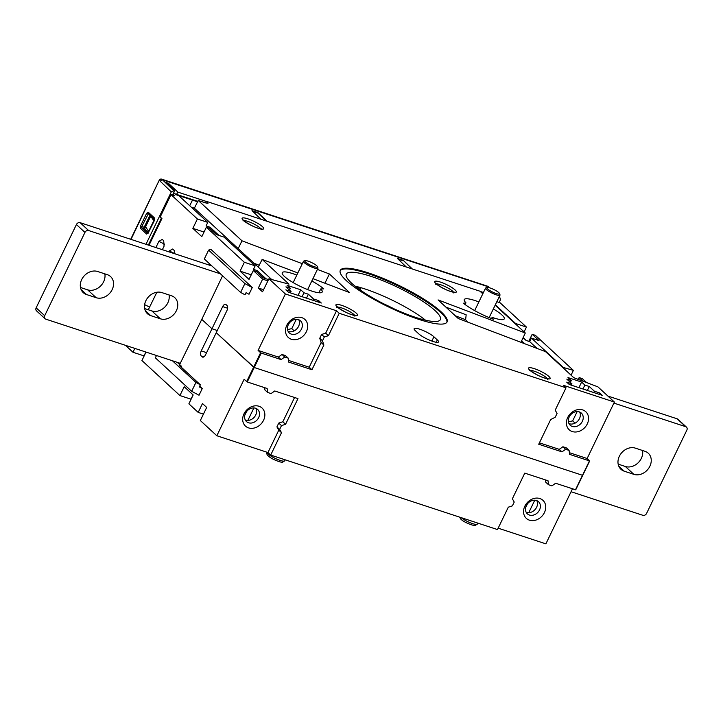 <?xml version="1.0" encoding="UTF-8"?>
<svg xmlns="http://www.w3.org/2000/svg" width="723" height="723" viewBox="0 0 723 723"><rect width="100%" height="100%" fill="white"/><g stroke="black" fill="none" stroke-linecap="round" stroke-linejoin="round"><path stroke-width="1.08" d="M255.156 265.829L244.347 262.277L206.362 227.239L209.571 228.296L216.403 234.595L223.994 237.09L255.156 265.829L253.475 269.381L257.081 270.565L256.566 271.64M578.255 379.403L579.141 377.587L582.349 378.644L586.615 382.575M579.141 377.587L583.109 381.247M175.065 253.791L169.281 250.962L172.625 249.028L174.126 250.303L175.056 253.863M162.368 249.688L164.076 246.154L163.705 240.687L162.223 239.421L158.879 241.365L155.879 247.564M263.561 289.715L258.355 288.007L262.639 279.141L267.899 280.867M271.712 279.53L258.283 267.149L262.151 259.403L288.974 284.139L268.92 278.789L262.512 291.839L258.355 288.007M227.618 308.233L222.675 306.606L211.966 328.757L217.289 330.51L211.966 328.757L201.78 319.367L180.09 363.678L179.403 363.045M172.96 194.153L174.867 195.915L171.017 194.65L160.217 216.981L161.925 218.554L149.001 245.296M482.792 293.809L479.982 291.215L206.299 201.31L205.54 202.856M265.449 219.792L264.934 219.62M340.162 270.736A59.286 11.939 -154.2 0 1 383.768 279.494A59.286 11.939 -154.2 0 1 440.687 312.435A59.286 11.939 -154.2 0 1 446.859 322.313M435.065 310.583A52.255 10.529 -154.2 0 1 440.379 319.62A52.255 10.529 -154.2 0 1 402.539 312.517A52.255 10.529 -154.2 0 1 351.604 283.163A52.255 10.529 -154.2 0 1 346.29 274.134A52.255 10.529 -154.2 0 1 384.139 281.238A52.255 10.529 -154.2 0 1 435.065 310.583M355.12 286.163A52.255 10.529 -154.2 0 1 425.476 320.172M346.326 280.614A59.286 11.939 25.8 0 0 404.121 313.909A59.286 11.939 25.8 0 0 447.058 321.97A59.286 11.939 25.8 0 0 441.03 311.721A59.286 11.939 25.8 0 0 383.244 278.418A59.286 11.939 25.8 0 0 340.298 270.366A59.286 11.939 25.8 0 0 346.326 280.614M495.336 304.808L515.626 323.515L526.434 327.067L500.054 302.738L496.846 301.69M278.364 357.072L281.093 359.593L284.754 356.999L288.206 358.129L285.477 355.617L282.024 354.478L278.364 357.072L258.093 350.42L285.377 293.963L336.502 310.763L325.675 333.149L321.599 334.469L319.756 338.274L321.139 342.53L309.209 367.212L288.495 360.406M309.209 367.212L311.947 369.733L288.703 362.096L288.206 358.129M572.264 431.55A12.264 10.005 -47.3 0 1 567.7 417.523A12.264 10.005 -47.3 0 1 582.711 409.923A12.264 10.005 -47.3 0 1 587.275 423.949A12.264 10.005 -47.3 0 1 572.264 431.55M539.412 442.838L559.25 449.354L562.91 446.751L566.362 447.889L569.091 450.411L565.639 449.272L561.979 451.866L559.25 449.354M569.372 452.679L587.13 458.509L614.414 402.06L597.948 386.877L573.809 377.713L545.531 351.631L458.246 318.518L438.084 299.918L525.296 333.005L495.147 305.205M561.979 451.866L538.734 444.238L550.664 419.557L555.219 417.252L557.062 413.439L555.201 410.167L566.028 387.79L563.289 385.269L614.414 402.06M222.675 306.606A4.022 2.178 108.2 0 1 225.639 304.365A4.022 2.178 108.2 0 1 226.091 304.636L226.95 305.422A4.022 2.178 108.2 0 1 226.941 310.547L216.231 332.697L253.628 367.185L260.605 352.743L258.093 350.42M260.605 352.743L261.22 353.068L254.243 367.51L582.711 475.363L254.243 367.51L216.231 332.697L205.522 354.848A4.022 2.178 108.2 0 1 202.557 357.099A4.022 2.178 108.2 0 1 202.106 356.819L203.091 357.144M281.093 359.593L261.22 353.068M206.362 227.239L201.816 236.638L192.851 228.369L197.397 218.979L171.017 194.65M219.006 235.454L210.131 227.266L206.091 225.938L207.781 222.386L197.397 218.979M192.851 228.369L204.04 232.038M210.131 227.266L209.607 228.332M251.252 274.812L240.063 271.143L244.347 262.277M240.063 271.143L249.028 279.403L253.312 270.547L256.52 271.604L263.353 277.903L268.522 279.593M491.523 318.563L492.119 317.361A22.196 4.474 25.8 0 0 504.256 318.87A22.196 4.474 25.8 0 0 493.33 308.956M478.861 301.952A22.196 4.474 25.8 0 0 464.293 299.548A22.196 4.474 25.8 0 0 465.974 302.829L463.389 303.217A28.224 5.685 25.8 0 0 493.366 319.25L492.119 317.361M465.151 304.582L465.974 302.829M291.378 339.277A12.264 10.005 -47.3 0 1 290.736 320.271A12.264 10.005 -47.3 0 1 307.691 325.838A12.264 10.005 -47.3 0 1 291.378 339.277M291.378 334.153A8.242 6.724 132.7 0 0 300.75 330.303A8.242 6.724 132.7 0 0 300.479 320.831A8.242 6.724 132.7 0 0 288.314 324.726A8.242 6.724 132.7 0 0 289.308 332.942A8.242 6.724 132.7 0 0 291.378 334.153M579.295 411.893A8.242 6.724 132.7 0 0 569.923 415.743A8.242 6.724 132.7 0 0 570.194 425.223A8.242 6.724 132.7 0 0 580.723 423.723A8.242 6.724 132.7 0 0 581.364 413.104A8.242 6.724 132.7 0 0 579.295 411.893M599.62 392.941L594.405 391.233L589.281 386.507L584.862 385.052L581.626 382.06L567.98 377.578L571.224 380.569L566.814 379.123L571.929 383.85L566.715 382.133L569.272 384.491L602.178 395.309L599.62 392.941L598.987 394.252M594.405 391.233L593.764 392.544M571.929 383.85L571.297 385.16M579.665 412.029A8.242 6.724 -47.3 0 1 577.822 421.048A8.242 6.724 -47.3 0 1 568.992 423.615M577.162 411.586L572.661 420.885L568.423 421.889M589.281 386.507L587.374 390.438M584.862 385.052L582.964 388.992M571.224 380.569L570.348 382.386M296.276 319.304L291.776 328.613L287.537 329.616M308.396 294.234L303.985 292.779L300.741 289.787L287.094 285.305L290.339 288.296L285.928 286.85L291.044 291.568L285.829 289.86L288.396 292.219L321.292 303.027L318.735 300.669L313.52 298.951L308.396 294.234L306.489 298.165M303.985 292.779L302.078 296.719M290.339 288.296L289.462 290.113M523.1 337.695L526.064 340.434L529.679 341.618L531.423 338.084L539.015 340.578L532.182 334.279L528.784 341.328M265.956 278.753L257.081 270.565M318.735 300.669L318.102 301.979M313.52 298.951L312.887 300.262M291.044 291.568L290.411 292.887M298.78 319.756A8.242 6.724 -47.3 0 1 296.936 328.766A8.242 6.724 -47.3 0 1 288.106 331.342M318.861 292.752L320.75 288.947L323.777 288.875A28.224 5.685 25.8 0 0 311.83 280.94M294.207 330.854L291.776 328.613M298.03 295.391L300.741 289.787M575.092 423.127L572.661 420.885M578.915 387.664L581.626 382.06M336.502 310.763L339.232 313.285L328.414 335.662L324.329 336.981L321.599 334.469M321.139 342.53L323.877 345.052L322.485 340.795L324.329 336.981M323.877 345.052L311.947 369.733M569.091 450.411L569.588 454.369L589.453 460.894L587.13 458.509M339.232 313.285L566.028 387.79M325.675 333.149L328.414 335.662M322.485 340.795L319.756 338.274M284.754 356.999L282.024 354.478M565.639 449.272L562.91 446.751M244.889 283.579L208.613 250.113L210.863 249.336L252.273 287.519L244.889 283.579L240.605 292.435L204.329 258.979L208.613 250.113M240.605 292.435L245.034 294.803L246.064 292.679L249.01 294.252L252.273 287.519M253.312 270.547L262.639 279.141M148.839 231.622L145.576 226.823L144.591 228.92M571.062 375.183L573.384 370.375L562.395 367.194M524.094 331.902L526.434 327.067M573.384 370.375L535.4 335.336L532.182 334.279M523.145 337.614L526.272 340.497M524.853 343.786L521.626 340.867L525.296 333.005M537.044 348.414L529.679 341.618M562.575 366.823L531.423 338.084M207.781 222.386L178.726 195.59M238.174 248.613L241.979 240.804L198.238 200.461L194.37 208.206L258.283 267.149M191.315 207.203L194.37 208.206M198.238 200.461L206.118 203.046L208.034 203.226L206.299 201.31M192.49 200.108L189.715 205.73M312.932 278.671L349.58 292.58L329.417 273.981L317.397 269.417M302.313 263.696L241.979 240.804M262.151 259.403L297.84 272.942M285.377 293.963L268.92 278.789M296.801 275.092A22.196 4.474 25.8 0 0 282.241 272.688A22.196 4.474 25.8 0 0 300.28 286.371A22.196 4.474 25.8 0 0 322.205 292.011A22.196 4.474 25.8 0 0 320.75 288.947M415.318 330.682L418.734 333.827A11.64 2.341 25.8 0 0 430.086 340.37A11.64 2.341 25.8 0 0 438.509 341.943A11.64 2.341 25.8 0 0 437.325 339.937L433.908 336.782A11.64 2.341 25.8 0 0 422.575 330.257A11.64 2.341 25.8 0 0 414.143 328.667A11.64 2.341 25.8 0 0 415.318 330.682M521.717 340.894L521.021 342.331M445.892 307.121L466.163 314.812L465.621 319.702L467.537 322.042M329.417 273.981L324.916 283.217M153.981 220.985L150.718 216.186L145.576 226.823M209.67 263.904L209.119 265.052M169.281 250.962L168.866 251.83M151.008 215.653L150.746 216.195L154.523 219.684M222.576 275.806L201.78 319.367L211.966 328.757L201.256 350.917L206.579 352.661M499.512 293.502L499.991 294.785A8.043 1.618 -154.2 0 1 500 295.156A8.043 1.618 -154.2 0 1 494.18 294.062A8.043 1.618 -154.2 0 1 486.344 289.552A8.043 1.618 -154.2 0 1 485.522 288.161A8.043 1.618 -154.2 0 1 485.829 287.935L487.121 287.51A7.031 1.419 25.8 0 0 487.573 288.929A7.031 1.419 25.8 0 0 495.065 293.131A7.031 1.419 25.8 0 0 499.512 293.502A7.031 1.419 25.8 0 0 493.809 289.498A7.031 1.419 25.8 0 0 487.121 287.51M317.46 266.642L317.93 267.926A8.043 1.618 -154.2 0 1 317.948 268.296A8.043 1.618 -154.2 0 1 312.119 267.203A8.043 1.618 -154.2 0 1 304.284 262.684A8.043 1.618 -154.2 0 1 303.47 261.301A8.043 1.618 -154.2 0 1 303.768 261.075L305.061 260.651A7.031 1.419 25.8 0 0 305.513 262.069A7.031 1.419 25.8 0 0 313.014 266.272A7.031 1.419 25.8 0 0 317.46 266.642A7.031 1.419 25.8 0 0 311.749 262.639A7.031 1.419 25.8 0 0 305.061 260.651M148.721 213.538L148.414 214.162M141.762 227.817L141.771 226.534L144.175 227.248L144.166 228.522L141.762 227.817L147.826 233.402A1.003 0.822 -47.3 0 0 146.624 234.035L140.56 228.441A1.003 0.822 -47.3 0 1 141.762 227.817M154.505 220.262L148.233 232.878L154.415 220.47L154.424 217.912A1.003 0.822 -47.3 0 0 154.514 218.879L154.541 218.906M148.703 213.457A1.003 0.822 -47.3 0 1 148.477 213.321L154.514 218.888L154.415 220.47M140.56 228.441L140.569 225.883L141.771 226.534L148.54 213.375M140.569 225.883L146.652 213.303L150.104 214.812M148.468 213.312A1.003 0.822 -47.3 0 1 148.36 212.318L154.424 217.912M160.09 181.112L159.467 180.533A2.006 1.636 -47.3 0 1 161.925 179.286L173.764 190.655L171.306 191.902L160.09 181.112L162.548 179.864L488.206 286.751A2.006 1.636 -47.3 0 1 488.793 287.121M499.15 302.449L500.343 299.991L500.117 298.012L499.033 297.153M498.888 297.46L499.593 297.695M148.342 245.088L161.401 218.066M172.49 195.129L174.595 190.556L166.317 182.548L168.495 183.371L168.07 184.238M173.764 190.655L174.532 190.908M145.974 244.302L171.306 191.902M412.336 268.992L403.289 260.334L411.893 268.848M403.28 260.84L398.183 259.168M266.516 221.093L257.912 213.086L252.806 211.405M260.913 219.25L252.02 210.646L257.912 212.58L266.959 221.238M148.423 232.472L144.166 228.522M144.175 227.248L150.158 214.867M173.71 192.598L176.285 194.785L197.578 201.78L176.367 194.794M168.495 183.371L177.876 192.11L176.285 194.785M480.217 291.432L483.434 292.49M177.876 192.11L206.236 201.428M167.655 183.841L168.007 183.1M489.507 287.808L488.377 286.904L489.236 287.727M406.29 267.004L397.388 258.4L403.289 260.334M147.944 233.475L148.233 232.878M244.826 415.156L246.516 411.649M247.862 420.406L253.9 407.935M156.484 355.517L155.364 357.831L191.649 391.297L199.024 395.237L202.277 388.504L199.331 386.922L200.352 384.799L195.933 382.431L191.649 391.297M177.243 362.34L181.536 366.299L181.157 367.085M172.426 360.759L195.933 382.431M200.352 384.799L179.611 365.666L181.536 366.299M255.942 408.378A8.242 6.724 -47.3 0 1 254.261 417.207A8.242 6.724 -47.3 0 1 245.639 420.09A8.242 6.724 -47.3 0 1 245.269 419.955M528.748 512.679L534.776 500.208M525.711 507.429L527.401 503.931M536.827 500.65A8.242 6.724 -47.3 0 1 535.137 509.48A8.242 6.724 -47.3 0 1 526.525 512.372A8.242 6.724 -47.3 0 1 526.145 512.227M267.953 452.544L278.78 430.167L281.509 432.679L270.691 455.065L267.953 452.544L216.837 435.752L200.334 420.533L206.679 407.42L202.476 403.542L198.192 412.408L188.884 403.823L193.168 394.966L184.202 386.697L179.919 395.553L190.755 399.114L192.815 395.689M203.434 414.125L198.192 412.408M278.78 430.167L276.918 426.895L278.762 423.082L282.838 421.762L285.576 424.284L281.491 425.603L278.762 423.082M276.918 426.895L279.647 429.408L281.509 432.679M270.691 455.065L497.487 529.57L508.305 507.185L512.381 505.865L514.225 502.06L512.363 498.789L524.771 473.122L548.016 480.759L548.504 484.717L545.775 482.205L545.494 479.927M216.837 435.752L244.121 379.304L247.257 381.952L267.13 388.486L267.618 392.444L264.889 389.923L264.609 387.655M267.618 392.444L271.071 393.583L274.74 390.98L297.975 398.617L285.576 424.284M582.611 475.382L575.734 489.805L555.625 483.262L551.956 485.856L548.504 484.717M125.45 345.323L132.969 352.255L143.805 355.815L145.865 352.381M132.969 352.255L134.83 348.405M179.919 395.553L141.934 360.524L146.01 352.074M258.988 406.263A12.264 10.005 -47.3 0 1 263.552 420.298A12.264 10.005 -47.3 0 1 248.54 427.889A12.264 10.005 -47.3 0 1 243.976 413.863A12.264 10.005 -47.3 0 1 258.988 406.263M282.838 421.762L294.568 397.496M203.832 356.882L201.247 356.032A4.022 2.178 108.2 0 1 201.256 350.917M201.247 356.032L202.106 356.819M279.647 429.408L281.491 425.603M536.457 500.515A8.242 6.724 132.7 0 0 527.085 504.365A8.242 6.724 132.7 0 0 527.356 513.836A8.242 6.724 132.7 0 0 537.885 512.336A8.242 6.724 132.7 0 0 538.527 501.717A8.242 6.724 132.7 0 0 536.457 500.515M539.873 498.545A12.264 10.005 -47.3 0 1 540.515 517.541A12.264 10.005 -47.3 0 1 523.551 511.974A12.264 10.005 -47.3 0 1 539.873 498.545M248.54 422.765A8.242 6.724 132.7 0 0 257.912 418.915A8.242 6.724 132.7 0 0 257.641 409.444A8.242 6.724 132.7 0 0 247.112 410.944A8.242 6.724 132.7 0 0 246.471 421.563A8.242 6.724 132.7 0 0 248.54 422.765M498.156 528.17L545.874 543.85L572.48 488.802M148.296 309.76L156.864 292.237M199.711 386.136L202.277 388.504M361.012 287.727L359.982 289.796M635.372 448.143A13.059 10.664 132.7 0 0 620.515 454.252A13.059 10.664 132.7 0 0 620.94 469.272A13.059 10.664 132.7 0 0 624.229 471.188L633.863 474.351A13.059 10.664 132.7 0 0 648.712 468.242A13.059 10.664 132.7 0 0 648.287 453.231A13.059 10.664 132.7 0 0 644.997 451.306L635.372 448.143M571.071 491.721L642.892 515.309A3.019 2.458 132.7 0 0 646.579 513.438L686.85 430.14A3.019 2.458 132.7 0 0 686.489 427.139A3.019 2.458 132.7 0 0 685.729 426.697L613.908 403.1M180.262 363.326L45.811 319.159A3.019 2.458 132.7 0 1 45.052 318.716A3.019 2.458 132.7 0 1 44.69 315.707L84.953 232.408L76.421 224.537A3.019 2.458 -47.3 0 1 80.108 222.666L211.911 265.965M220.443 273.836L88.649 230.547A3.019 2.458 132.7 0 0 84.953 232.408M97.677 271.505L107.302 274.668A13.059 10.664 -47.3 0 1 110.592 276.584A13.059 10.664 -47.3 0 1 111.017 291.604A13.059 10.664 -47.3 0 1 96.168 297.704L86.534 294.541A13.059 10.664 -47.3 0 1 83.253 292.625A13.059 10.664 -47.3 0 1 82.829 277.614A13.059 10.664 -47.3 0 1 97.677 271.505M161.88 292.598L171.505 295.761A13.059 10.664 -47.3 0 1 174.794 297.677A13.059 10.664 -47.3 0 1 175.219 312.688A13.059 10.664 -47.3 0 1 160.37 318.798L150.736 315.635A13.059 10.664 -47.3 0 1 147.456 313.719A13.059 10.664 -47.3 0 1 147.031 298.698A13.059 10.664 -47.3 0 1 161.88 292.598M607.907 396.059L677.189 418.825A3.019 2.458 -47.3 0 1 677.948 419.259L686.489 427.139M104.835 273.854A13.059 10.664 -47.3 0 1 100.163 286.416A13.059 10.664 -47.3 0 1 87.628 289.833L80.47 287.483M169.037 294.948A13.059 10.664 -47.3 0 1 164.365 307.51A13.059 10.664 -47.3 0 1 151.83 310.926L144.672 308.576M45.052 318.716L36.511 310.845A3.019 2.458 -47.3 0 1 36.15 307.835L76.421 224.537M618.165 464.121L625.323 466.48A13.059 10.664 132.7 0 0 637.858 463.063A13.059 10.664 132.7 0 0 642.53 450.501M575.49 489.787L589.453 460.894M207.221 203.335L207.628 202.53M354.677 315.391A9.995 2.015 25.8 0 0 353.836 314.451A9.995 2.015 25.8 0 0 345.522 309.444A9.995 2.015 25.8 0 0 337.578 307.13M547.284 378.671A9.995 2.015 25.8 0 0 546.443 377.722A9.995 2.015 25.8 0 0 538.129 372.725A9.995 2.015 25.8 0 0 530.185 370.402M453.466 292.137A9.995 2.015 25.8 0 0 452.616 291.197A9.995 2.015 25.8 0 0 444.302 286.191A9.995 2.015 25.8 0 0 436.367 283.877M260.858 228.866A9.995 2.015 25.8 0 0 260.018 227.917A9.995 2.015 25.8 0 0 251.694 222.919A9.995 2.015 25.8 0 0 243.759 220.596M435.915 283.633A12.002 2.422 -154.2 0 1 445.883 284.284A12.002 2.422 -154.2 0 1 454.713 292.435A12.002 2.422 -154.2 0 1 435.915 283.633M529.742 370.167A12.002 2.422 -154.2 0 1 539.701 370.818A12.002 2.422 -154.2 0 1 548.531 378.96A12.002 2.422 -154.2 0 1 529.742 370.167M337.135 306.886A12.002 2.422 -154.2 0 1 347.094 307.537A12.002 2.422 -154.2 0 1 355.933 315.689A12.002 2.422 -154.2 0 1 337.135 306.886M243.317 220.361A12.002 2.422 -154.2 0 1 253.276 221.012A12.002 2.422 -154.2 0 1 262.106 229.155A12.002 2.422 -154.2 0 1 243.317 220.361M433.908 336.782L431.884 341.066M437.325 339.937L436.213 342.277M254.026 263.271L259.232 265.251M465.621 319.702L455.282 315.788M589.597 460.931L582.666 475.273M153.737 220.795L148.595 231.423M164.645 244.184L158.879 241.365M148.36 212.318L146.652 213.303M131.017 239.394L159.259 180.19L130.691 239.286M159.259 180.19A2.006 2.006 0 0 1 161.699 179.15A2.006 1.085 108.2 0 1 161.925 179.286L487.754 286.326A2.006 1.085 108.2 0 0 487.528 286.191A2.006 1.085 108.2 0 0 487.257 286.163M488.522 286.959A2.006 1.636 132.7 0 0 487.754 286.326L488.206 286.751M146.624 234.035L148.332 233.05M197.786 201.365L176.737 194.451M360.669 288.405L356.032 286.886M359.123 289.191L360.117 289.516M268.07 453.963A9.797 1.97 25.8 0 0 277.623 459.466A9.797 1.97 25.8 0 0 284.726 460.804L282.576 462.178C282.621 463.027 272.056 459.72 268.323 455.951C266.977 455.029 266.561 453.8 267.076 452.273A9.797 1.97 25.8 0 0 268.07 453.963M461.12 517.632A9.797 1.97 25.8 0 0 470.646 522.91A9.797 1.97 25.8 0 0 477.334 524.085L475.183 525.458C475.228 526.299 464.663 522.991 460.931 519.231L459.521 517.099M247.257 381.952L254.243 367.51M246.642 381.627L253.628 367.185M144.627 304.645L149.679 307.112M383.136 303.552A63.317 12.752 -154.2 0 1 394.442 309.019M618.771 466.145L624.229 471.188M685.729 426.697L677.189 418.825M81.075 289.507L86.534 294.541M87.628 289.833L96.168 297.704M145.278 310.601L150.736 315.635M151.83 310.926L160.37 318.798M80.108 222.666L88.649 230.547M36.15 307.835L44.69 315.707M625.323 466.48L633.863 474.351M589.697 460.922L575.734 489.805M354.857 316.168L355.644 315.445L352.734 314.957C347.862 313.583 342.838 310.989 337.641 307.185L336.936 306.407L336.864 307.474M453.637 292.914L454.424 292.191L451.523 291.703C446.651 290.33 441.617 287.736 436.421 283.931L435.725 283.154L435.644 284.22M261.03 229.643L261.816 228.92L258.915 228.423C254.044 227.049 249.01 224.464 243.823 220.66L243.118 219.882L243.036 220.949M547.465 379.448L548.251 378.725L545.341 378.228C540.47 376.855 535.445 374.27 530.248 370.456L529.543 369.679L529.471 370.745M485.522 288.161L474.668 310.61M500 295.156L489.146 317.614M303.47 261.301L293.176 282.594M317.948 268.296L307.646 289.598M161.699 179.15L487.528 286.191A2.006 2.006 0 0 1 488.26 286.624L488.712 287.04M499.096 297.026L500.117 298.012M284.726 460.804L285.205 459.837M477.334 524.085L477.813 523.109"/></g></svg>
